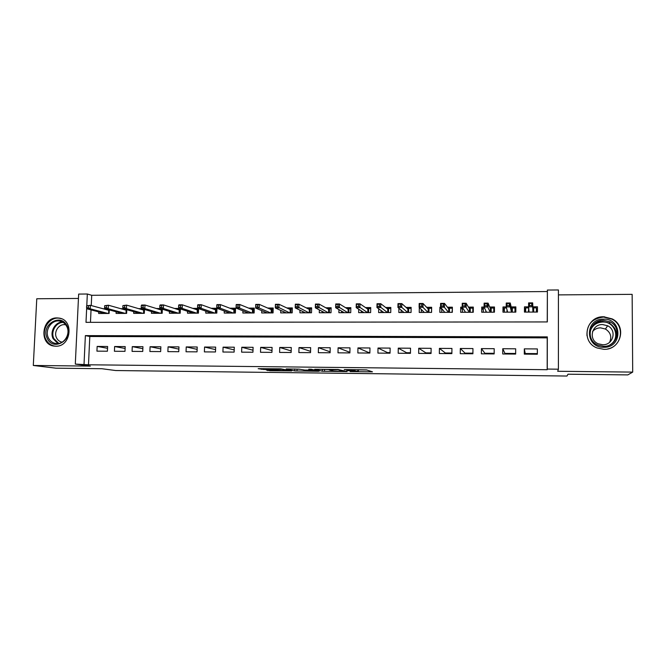 <?xml version="1.0" encoding="UTF-8"?>
<svg xmlns="http://www.w3.org/2000/svg" width="666" height="666" viewBox="0 0 666 666"><rect width="100%" height="100%" fill="white"/><g stroke="black" fill="none" stroke-linecap="round" stroke-linejoin="round"><path stroke-width="1" d="M350.15 371.603L372.477 371.836L366.525 369.896L344.255 369.538L355.078 370.313L346.745 370.621L358.375 371.303L350.15 371.603M55.719 346.203C70.962 347.036 74.359 320.155 59.307 318.115L57.126 317.915C41.725 317.216 38.661 344.414 54.004 346.07L55.719 346.203M603.821 349.325C620.745 350.224 627.33 326.132 612.162 318.889L603.679 316.766C585.913 316 580.361 341.841 597.027 347.952L603.821 349.325M266.258 369.988L269.838 370.729L291.691 370.937L280.719 368.822L258.167 368.673L263.736 369.472L282.034 369.264L287.795 370.671L266.258 369.988M88.486 364.785L547.186 369.705L547.227 337.87L89.802 336.497L88.486 364.785L75.3 364.086L78.655 294.081L87.329 294.006L86.788 305.652M547.244 321.936L547.377 290.051L558.424 289.96L558.408 369.189L557.7 371.27L632.7 372.103L627.838 374.9L567.998 374.2L566.974 376.04L115.709 370.537L101.865 368.723L55.986 368.181L33.3 365.468L90.343 366.1L75.3 364.086M558.408 369.189L547.269 369.072L547.31 336.888L85.373 335.614L84.033 364.177M547.186 369.705L547.269 369.072M322.319 371.245L347.078 371.578L338.028 369.472L314.693 369.264L322.319 371.245L322.361 369.38L329.279 369.563M317.849 370.87L317.84 371.295L294.763 370.92L286.214 368.989M312.129 369.447L312.104 370.096L304.695 370.063L299.067 369.139L286.214 368.939M312.121 370.046L308.741 369.214M317.84 371.295L319.197 371.212L311.322 369.247L308.749 369.18M600.899 321.478L596.836 321.969M78.446 298.443L36.772 298.759L33.3 365.468M632.7 372.103L632.142 294.347L558.424 294.888M105.045 308.774L103.222 308.783M123.218 308.691L120.787 308.699M141.583 308.608L138.528 308.616M160.123 308.516L156.435 308.533M178.846 308.433L174.525 308.458M197.76 308.35L192.782 308.375M216.866 308.258L211.222 308.283M224.292 310.972L224.217 313.078L235.381 313.037L235.539 308.175L229.845 308.2M242.932 310.806L242.857 313.012L254.129 312.978L254.279 308.092L248.643 308.117M261.755 310.614L261.688 312.953L273.068 312.912L273.21 308.008L267.64 308.033M280.761 310.414L280.694 312.887L292.191 312.853L292.324 307.917L286.813 307.942M299.966 310.181L299.9 312.829L311.505 312.787L311.63 307.834L306.194 307.858M319.355 309.915L319.289 312.762L331.019 312.729L331.135 307.742L325.757 307.767M338.944 309.607L338.877 312.704L350.724 312.662L350.832 307.65L345.521 307.675M358.733 309.249L358.666 312.637L370.629 312.595L370.729 307.559L365.492 307.584M378.721 308.799L378.646 312.57L390.742 312.529L390.825 307.467L385.664 307.492M398.909 308.241L398.842 312.504L411.055 312.462L411.13 307.376L406.044 307.401M419.305 307.501L419.239 312.437L431.576 312.396L431.643 307.284L426.631 307.309M444.805 312.354L440.551 307.226L440.601 303.388L444.48 303.371L444.43 307.209L439.91 307.251L441.783 309.49M439.91 307.251L439.843 312.371L452.314 312.329L452.372 307.192L447.444 307.209M462.221 307.143L460.722 307.151L462.429 309.74M460.722 307.151L460.672 312.304L473.268 312.262L473.31 307.093L468.464 307.118M486.496 312.221L484.099 307.026L484.124 303.147L488.095 303.13L488.061 307.009L481.751 307.059L483.283 310.239M481.751 307.059L481.709 312.229L494.438 312.188L494.472 307.001L489.701 307.018M507.667 312.146L506.227 306.926L506.252 303.03L510.256 303.005L510.239 306.909L502.997 306.959L504.353 311.447M502.997 306.959L502.972 312.163L515.834 312.121L515.859 306.901L511.172 306.926M524.3 354.129L537.354 354.22L537.37 348.934L524.325 348.859L524.3 354.129M502.73 353.979L515.65 354.071L515.667 348.809L502.763 348.734L502.73 353.979M481.385 353.829L494.164 353.921L494.197 348.684L481.426 348.609L481.385 353.829M460.256 353.688L472.91 353.771L472.952 348.568L460.314 348.493L460.256 353.688M439.352 353.538L451.873 353.621L451.931 348.443L439.418 348.376L439.352 353.538M418.664 353.396L431.052 353.48L431.118 348.326L418.739 348.251L418.664 353.396M398.185 353.246L410.447 353.338L410.522 348.21L398.268 348.135L398.185 353.246M377.922 353.105L390.051 353.196L390.143 348.093L378.013 348.027L377.922 353.105M357.858 352.972L369.871 353.055L369.963 347.977L357.958 347.91L357.858 352.972M337.995 352.83L349.883 352.913L349.991 347.86L338.103 347.794L337.995 352.83M318.331 352.689L330.103 352.772L330.219 347.752L318.456 347.685L318.331 352.689M298.868 352.555L310.522 352.639L310.647 347.644L299.001 347.577L298.868 352.555M279.595 352.422L291.134 352.505L291.267 347.527L279.737 347.461L279.595 352.422M260.514 352.289L271.944 352.372L272.086 347.419L260.664 347.352L260.514 352.289M241.625 352.156L252.938 352.239L253.088 347.311L241.783 347.244L241.625 352.156M222.919 352.023L234.124 352.106L234.282 347.202L223.085 347.144L222.919 352.023M204.395 351.898L215.484 351.973L215.651 347.103L204.562 347.036L204.395 351.898M186.047 351.773L197.036 351.848L197.211 346.994L186.23 346.928L186.047 351.773M167.882 351.64L178.763 351.715L178.946 346.886L168.073 346.828L167.882 351.64M149.892 351.515L160.664 351.59L160.856 346.786L150.083 346.728L149.892 351.515M132.068 351.39L142.74 351.465L142.94 346.686L132.268 346.628L132.068 351.39M114.419 351.265L124.992 351.34L125.191 346.586L114.627 346.52L114.419 351.265M107.617 346.486L97.153 346.42L96.936 351.149L107.409 351.223L107.617 346.486M547.285 291.541L91.725 295.296L91.242 305.552M91.042 309.89L90.459 322.336M528.604 306.843L524.475 306.86L524.45 312.096L537.454 312.054L537.462 306.801L532.867 306.826M216.974 308.3L216.816 313.103L205.761 313.137L205.827 311.13M198.585 308.633L198.426 313.162L187.479 313.195L187.546 311.28M180.378 308.932L180.211 313.22L169.372 313.253L169.447 311.413M162.338 309.207L162.179 313.278L151.44 313.311L151.515 311.538M144.48 309.457L144.314 313.336L133.683 313.37L133.749 311.663M126.781 309.69L126.623 313.395L116.084 313.428L116.159 311.771M109.257 309.906L109.099 313.453L98.66 313.486L98.734 311.879M525.807 353.538L525.807 354.145M91.725 295.296L87.329 294.006M86.672 308.075L85.997 322.336L547.335 321.936L547.377 290.051M547.227 337.87L547.31 336.888M89.802 336.497L85.373 335.614M524.475 306.86L525.116 312.088M524.325 348.859L525.216 353.529L537.362 353.613M506.385 353.405L506.385 354.004M502.763 348.734L504.945 353.396L515.65 353.471M494.172 353.321L484.881 353.255L481.426 348.609M487.146 353.271L487.146 353.871M472.91 353.171L465.01 353.122L460.314 348.493M468.09 353.147L468.09 353.738M451.881 353.03L445.338 352.988L439.418 348.376M449.217 353.013L449.217 353.604M431.06 352.888L425.849 352.855L418.739 348.251M430.511 352.888L430.511 353.48M410.456 352.747L406.551 352.722L398.268 348.135M390.068 352.605L387.437 352.589L378.013 348.027M369.88 352.472L368.506 352.464L357.958 347.91M349.9 352.331L338.103 347.794M318.456 347.685L330.128 351.831M299.001 347.577L310.556 351.348M279.737 347.461L291.175 350.932M260.664 347.352L271.994 350.557M241.783 347.244L252.997 350.224M223.085 347.144L234.191 349.916M204.562 347.036L215.568 349.633M186.23 346.928L197.128 349.375M168.073 346.828L178.863 349.134M150.083 346.728L160.772 348.901M132.268 346.628L142.857 348.693M114.627 346.52L125.108 348.485M97.153 346.42L107.534 348.293M604.47 316.783L605.086 317.124M358.4 369.888L366.8 369.988M343.165 371.453L338.112 369.697L329.204 369.855L333.541 371.02L343.165 371.453M299.442 369.222L297.028 369.197L296.986 371.045M294.414 368.981L297.028 369.197M305.836 370.746L315.384 370.854L305.319 370.213L303.979 370.304L305.836 370.746M536.496 312.054L536.405 307.867L536.396 312.054M525.657 312.088L525.674 307.908L528.696 307.9M532.925 307.883L536.405 307.867M528.338 312.079L528.721 308.216M532.95 312.063L532.958 308.516L533.716 307.875L533.707 312.063M529.47 305.594L531.734 305.577L531.734 303.396L529.478 303.413L529.47 305.594L528.596 306.826L528.613 302.905L532.667 302.88L532.65 306.801L528.596 306.826L529.062 312.079M531.734 305.577L532.65 306.801L532.933 312.063M531.734 303.396L532.667 302.88L532.958 308.516M528.613 302.905L529.478 303.413M603.579 319.139C622.552 318.39 622.752 348.043 603.696 347.269C584.756 347.81 584.706 318.49 603.579 319.139M603.621 346.312C617.207 347.019 622.394 327.63 610.156 321.919L603.513 320.296C589.385 319.663 584.865 340.176 598.06 345.155L603.621 346.312M592.582 331.468C594.646 329.121 597.294 327.913 600.524 327.839L605.427 329.029C610.614 332.384 612.004 336.805 609.606 342.299M602.588 324.55L607.65 325.774C617.224 330.145 613.253 345.288 602.672 344.738L598.259 343.806C588.103 339.876 591.666 324.051 602.588 324.55M607.683 348.926C622.244 346.345 625.216 325.516 611.979 319.164L603.562 317.058C592.082 318.473 586.546 324.683 586.979 335.706M600.899 321.578L596.486 322.161M67.133 326.074C74.151 339.444 53.138 352.197 47.203 338.261C40.293 325 61.064 312.204 67.133 326.074M48.402 337.895C49.967 341.009 52.381 342.873 55.636 343.473C63.67 345.146 70.921 334.265 66.833 326.623C65.31 323.609 62.987 321.778 59.865 321.129C51.765 319.23 44.314 330.145 48.402 337.895M62.163 342.166L62.146 342.166C59.624 341.691 57.751 340.243 56.535 337.829C53.347 331.81 59.132 323.335 65.434 324.792L65.434 324.792M61.422 318.723L60.007 318.365C49.942 315.975 40.668 329.528 45.738 339.161C47.686 343.048 50.691 345.363 54.754 346.104L55.678 346.203M515.834 312.071L514.993 307.958L514.976 312.121M504.353 312.163L504.378 308L506.526 307.992M511.421 307.975L514.993 307.958M507.001 312.146L507.017 309.782M511.546 312.138L511.563 308.608L512.337 307.967L512.312 312.129M509.265 305.694L509.274 303.521L507.042 303.53L507.026 305.702L509.265 305.694L510.239 306.909L511.505 312.138M509.274 303.521L510.256 303.005L511.563 308.608M506.227 306.926L507.026 305.702M506.252 303.03L507.042 303.53M494.455 309.732L493.814 308.05L493.781 312.196M483.266 312.229L483.3 308.092L484.59 308.092M490.134 308.067L493.814 308.05M485.889 312.221L485.897 310.93M490.376 312.204L490.401 308.691L491.175 308.058L491.15 312.204M487.037 305.802L487.054 303.638L484.84 303.646L484.823 305.811L487.037 305.802L490.293 312.204M487.054 303.638L488.095 303.13L490.401 308.691M484.099 307.026L484.823 305.811M484.124 303.147L484.84 303.646M473.293 308.949L472.843 308.142L472.81 312.262M462.404 312.296L462.437 308.183L462.887 308.183M469.08 308.158L472.843 308.142M464.993 312.287L465.001 311.455M469.422 312.271L469.447 308.783L470.238 308.15L470.204 312.271M462.862 305.919L465.051 305.902L465.068 303.754L462.887 303.771L462.204 307.126L462.246 303.271L466.167 303.246L466.133 307.109L462.204 307.126L465.542 312.287M465.051 305.902L469.297 312.271M465.068 303.754L466.167 303.246L469.447 308.783M462.246 303.271L462.887 303.771M452.356 308.583L452.048 312.329M441.749 312.362L441.791 308.716M448.235 308.241L452.089 308.225M444.314 312.354L444.322 311.771M448.676 312.337L448.718 308.866L449.508 308.241L449.467 312.337M443.306 306.01L443.331 303.871L441.167 303.887L441.142 306.019L443.306 306.01L448.518 312.337M443.331 303.871L444.48 303.371L448.718 308.866M440.551 307.226L441.142 306.019M440.601 303.388L441.167 303.887M431.626 308.4L431.501 312.396M421.303 312.429L421.345 309.515M427.605 308.333L431.551 308.316M423.842 312.421L423.851 311.996M428.146 312.404L428.188 308.949L428.996 308.325L428.946 312.404M419.647 306.127L421.786 306.119L421.819 303.987L419.68 304.004L419.122 307.317L419.18 303.505L423.018 303.488L422.968 307.301L419.122 307.317L424.275 312.421M421.786 306.119L427.955 312.412M421.819 303.987L423.018 303.488L428.188 308.949M419.18 303.505L419.68 304.004M401.065 312.496L401.107 310.09M407.184 308.425L411.113 308.4M407.825 312.471L407.875 309.032L408.691 308.416L408.633 312.471M398.385 306.227L400.499 306.218L400.532 304.104L398.418 304.112L397.927 307.417L397.993 303.621L401.789 303.604L401.731 307.401L397.927 307.417L403.962 312.487M400.499 306.218L407.6 312.479M400.532 304.104L401.789 303.604L407.875 309.032M397.993 303.621L398.418 304.112M381.035 312.562L381.069 310.522M386.979 308.508L390.809 308.491M387.712 312.537L387.77 309.116L388.586 308.5L388.519 312.537M377.347 306.327L379.437 306.318L379.478 304.22L377.381 304.229L376.956 307.509L377.023 303.738L380.786 303.721L380.711 307.492L376.956 307.509L383.849 312.554M379.437 306.318L387.454 312.537M379.478 304.22L380.786 303.721L387.77 309.116M377.023 303.738L377.381 304.229M361.197 312.629L361.238 310.864M366.966 308.591L370.704 308.574M367.798 312.604L367.857 309.199L368.689 308.583L368.614 312.604M356.526 306.435L358.599 306.418L358.641 304.329L356.568 304.337L356.202 307.609L356.277 303.854L359.998 303.838L359.923 307.592L356.202 307.609L363.936 312.62M358.599 306.418L367.507 312.604M358.641 304.329L359.998 303.838L367.857 309.199M356.277 303.854L356.568 304.337M341.566 312.695L341.6 311.155M347.161 308.674L350.807 308.666M348.077 312.67L348.151 309.282L348.992 308.674L348.909 312.67M335.93 306.535L337.978 306.518L338.028 304.437L335.98 304.454L335.664 307.7L335.747 303.971L339.427 303.946L339.344 307.684L335.664 307.7L344.23 312.679M337.978 306.518L347.76 312.67M338.028 304.437L339.427 303.946L348.151 309.282M335.747 303.971L335.98 304.454M322.128 312.754L322.161 311.397M327.555 308.766L331.11 308.749M328.563 312.737L328.638 309.365L329.487 308.758L329.395 312.729M315.542 306.626L317.574 306.618L317.624 304.553L315.601 304.562L315.343 307.792L315.434 304.079L319.072 304.062L318.981 307.775L315.343 307.792L324.708 312.745M317.574 306.618L328.213 312.737M317.624 304.553L319.072 304.062L328.638 309.365M315.434 304.079L315.601 304.562M302.88 312.82L302.913 311.605M308.142 308.849L311.605 308.833M309.232 312.795L309.315 309.44L310.173 308.841L310.073 312.795M295.371 306.726L297.386 306.718L297.436 304.662L295.429 304.67L295.229 307.883L295.329 304.187L298.934 304.171L298.834 307.867L295.229 307.883L305.394 312.812M297.386 306.718L308.858 312.795M297.436 304.662L298.934 304.171L309.315 309.44M295.329 304.187L295.429 304.67M283.824 312.878L283.849 311.796M288.919 308.924L292.299 308.916M290.101 312.862L290.193 309.524L291.05 308.916L290.942 312.853M275.408 306.826L277.397 306.818L277.456 304.77L275.466 304.778L275.324 307.975L275.424 304.304L278.996 304.279L278.887 307.958L275.324 307.975L286.263 312.87M277.397 306.818L289.693 312.862M277.456 304.77L278.996 304.279L290.193 309.524M275.424 304.304L275.466 304.778M264.951 312.945L264.976 311.963M269.888 309.007L273.177 308.999M267.299 312.937L255.619 308.067L255.652 306.918L257.617 306.909L257.675 304.87L255.711 304.886L255.652 306.918M271.154 312.92L271.245 309.598L272.119 308.999L272.003 312.92M255.711 304.886L255.727 304.412L259.265 304.387L259.149 308.05L270.712 312.92M257.617 306.909L259.149 308.05L255.619 308.067M257.675 304.87L259.265 304.387L271.245 309.598M246.262 313.003L246.287 312.113M251.04 309.091L254.254 309.074M252.389 312.987L252.489 309.682L253.363 309.082L253.246 312.978M236.155 304.986L236.089 307.018L238.037 307.009L238.103 304.978L236.155 304.986L236.239 304.512L239.727 304.495L239.61 308.142L236.122 308.15L248.56 312.995M238.037 307.009L239.61 308.142L251.923 312.987M238.103 304.978L239.727 304.495L252.489 309.682M236.122 308.15L236.089 307.018M227.755 313.062L227.78 312.254M232.384 309.174L235.506 309.157M233.808 313.045L233.916 309.757L234.798 309.157L234.673 313.045M216.8 305.095L216.733 307.109L218.656 307.101L218.731 305.086L216.8 305.095L216.941 304.62L220.396 304.603L220.271 308.225L216.816 308.241L229.986 313.053M218.656 307.101L220.271 308.225L233.316 313.045M218.731 305.086L220.396 304.603L233.916 309.757M216.816 308.241L216.733 307.109M209.424 313.12L209.449 312.379M213.903 309.249L216.941 309.24M215.409 313.103L215.518 309.832L216.408 309.24L216.275 313.103M197.644 305.195L197.569 307.201L199.475 307.192L199.55 305.186L197.644 305.195L197.835 304.728L201.257 304.712L201.132 308.316L197.702 308.325L211.588 313.12M199.475 307.192L201.132 308.316L214.885 313.103M199.55 305.186L201.257 304.712L215.518 309.832M197.702 308.325L197.569 307.201M191.275 313.187L191.3 312.504M195.596 309.332L198.568 309.315M197.186 313.162L197.303 309.906L198.202 309.315L198.06 313.162M178.671 305.294L178.596 307.292L180.486 307.284L180.561 305.286L178.671 305.294L178.921 304.828L182.309 304.812L182.176 308.4L178.788 308.416L193.365 313.178M180.486 307.284L182.176 308.4L196.636 313.162M180.561 305.286L182.309 304.812L197.303 309.906M178.788 308.416L178.596 307.292M173.293 313.245L173.318 312.612M177.472 309.407L180.361 309.39M179.137 313.22L179.254 309.981L180.161 309.399L180.011 313.22M159.898 305.403L159.815 307.384L161.688 307.376L161.763 305.386L159.898 305.403L160.198 304.936L163.553 304.92L163.411 308.483L160.056 308.5L175.325 313.236M161.688 307.376L163.411 308.483L178.555 313.228M161.763 305.386L163.553 304.92L179.254 309.981M160.056 308.5L159.815 307.384M155.486 313.303L155.511 312.72M159.524 309.482L162.329 309.474M161.255 313.278L161.388 310.056L162.296 309.474L162.146 313.278M141.309 305.503L141.225 307.476L143.073 307.467L143.157 305.486L141.309 305.503L141.658 305.036L144.988 305.02L144.838 308.566L141.517 308.583L157.451 313.295M143.073 307.467L144.838 308.566L160.656 313.286M143.157 305.486L144.988 305.02L161.388 310.056M141.517 308.583L141.225 307.476M137.845 313.361L137.87 312.82M141.741 309.557L144.472 309.548M122.902 305.602L122.81 307.567L124.65 307.559L124.733 305.586L122.902 305.602L126.598 305.12L126.448 308.649L123.152 308.666L139.743 313.353M124.65 307.559L126.448 308.649L142.924 313.345M143.548 313.336L143.681 310.131L144.472 309.632M124.733 305.586L126.598 305.12L143.681 310.131M123.152 308.666L122.81 307.567M120.371 313.411L120.388 312.92M124.126 309.632L126.54 309.623M104.67 305.694L104.587 307.65L106.402 307.642L106.485 305.686L104.67 305.694L108.391 305.219L108.233 308.733L104.978 308.749L122.211 313.411M106.402 307.642L108.233 308.733L125.358 313.395M126.007 313.395L126.149 310.198L126.781 309.807M106.485 305.686L108.391 305.219L126.149 310.198M104.978 308.749L104.587 307.65M103.064 313.47L103.08 313.012M106.685 309.707L108.491 309.698M86.63 305.794L86.538 307.742L88.337 307.734L88.428 305.786L86.63 305.794L90.36 305.319L90.201 308.816L86.971 308.833L104.837 313.47M88.337 307.734L90.201 308.816L107.959 313.453M108.633 313.453L108.774 310.273L109.257 309.973M88.428 305.786L90.36 305.319L108.774 310.273M86.971 308.833L86.538 307.742M358.4 369.697L358.375 371.303M357.875 369.688L357.85 371.145M355.095 369.663L355.078 370.313M354.545 369.655L354.537 370.146M370.979 371.345L370.97 371.919M345.679 371.129L345.662 371.62M324.558 369.505L324.509 371.37M344.18 370.704L344.164 371.395M294.813 369.072L294.763 370.92M315.401 370.263L315.384 370.854M313.611 369.813L313.594 370.413M287.795 370.021L287.787 370.537L287.812 370.021M263.761 368.631L263.736 369.472M261.455 368.606L261.438 369.347M269.855 370.03L269.838 370.729M267.615 370.005L267.599 370.604M591.142 327.93C593.806 323.801 597.685 321.645 602.797 321.47L609.365 323.085C616.841 328.263 618.256 334.632 613.619 342.207M610.123 344.772C620.762 338.669 615.093 321.395 602.73 322.003C596.003 322.461 591.766 325.782 590.018 331.968M57.917 343.548L53.147 338.744C49.575 331.884 55.028 322.019 62.421 322.003M63.203 322.452C55.936 322.178 50.358 331.884 53.896 338.644L58.824 343.431M59.307 318.115L60.107 318.29M607.65 325.774L605.427 329.029M610.156 321.919L609.365 323.085C616.932 328.421 618.223 334.923 613.236 342.582M54.754 346.104L55.336 346.195M60.464 321.262L59.865 321.129"/></g></svg>
